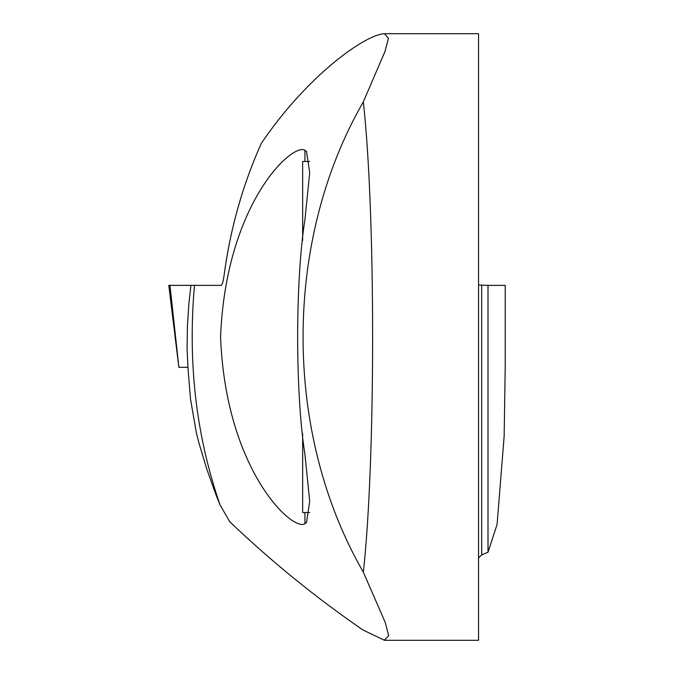 <?xml version="1.0" encoding="UTF-8"?>
<svg xmlns="http://www.w3.org/2000/svg" width="674" height="674" viewBox="0 0 674 674"><rect width="100%" height="100%" fill="white"/><g stroke="black" fill="none" stroke-linecap="round" stroke-linejoin="round"><path stroke-width="1.01" d="M187.92 367.33L178.854 367.33L168.786 285.372L190.919 285.372L188.897 303.46L187.414 326.132L187.086 348.829L187.92 367.212M384.273 640.3L478.548 640.3L478.548 33.7L384.551 33.7C365.578 34.281 307.47 75.151 261.259 143.461C242.573 185.333 230.205 229.194 224.13 275.051C223.229 281.387 222.26 284.832 221.224 285.372L190.919 285.372M187.936 367.44L190.489 398.941L196.412 433.138L199.116 443.568L206.876 469.407L216.009 494.851L220.036 504.902L229.775 521.769C270.889 561.063 315.272 597.122 362.915 629.963L384.273 640.182L388.696 635.793L385.258 622.481L363.337 572.167C375.704 460.704 375.713 213.237 363.337 101.833L384.854 51.788L388.443 38.351L384.551 33.7M178.871 367.33L169.991 285.372L194.491 285.372C187.625 362.679 196.142 435.851 220.036 504.902M505.214 285.372L505.214 367.456L504.152 436.162L497.092 524.397L488.01 552.233L488.01 285.372L505.214 285.372M304.943 523.681L306.502 522.603L309.703 501.262L304.943 454.495C295.263 393.06 295.187 281.538 304.943 219.505L309.711 172.687L306.502 151.397L304.943 150.319C292.92 142.029 225.841 203.043 220.567 337.042C225.79 470.983 293.241 532.35 304.943 523.681L304.943 512.526M304.943 161.474L304.943 150.319M478.548 284.984L488.01 285.372M481.683 285.372L481.683 554.946L488.01 552.233M481.683 554.946L478.548 557.878M363.337 572.167C282.945 432.818 282.987 241.174 363.337 101.833M309.669 161.474L302.651 161.474L302.651 240.433M302.651 433.576L302.651 512.526L309.652 512.526"/></g></svg>
